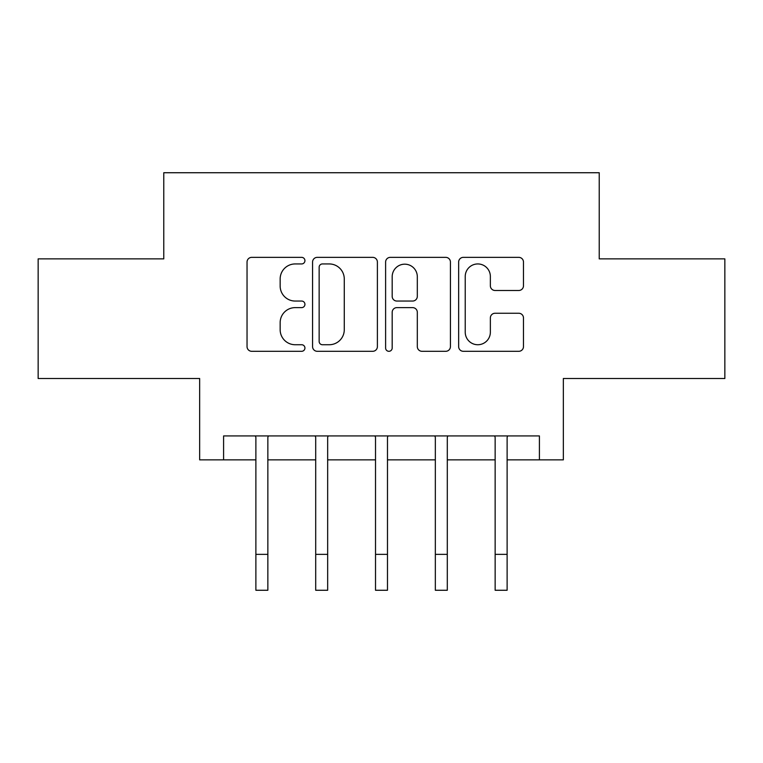 <?xml version="1.0" encoding="UTF-8"?>
<svg xmlns="http://www.w3.org/2000/svg" width="763" height="763" viewBox="0 0 763 763"><rect width="100%" height="100%" fill="white"/><g stroke="black" fill="none" stroke-linecap="round" stroke-linejoin="round"><path stroke-width="1.14" d="M304.933 260.65A3.29 3.29 0 0 0 301.652 257.36L251.742 257.36A4.692 4.692 0 0 0 247.04 262.062L247.04 346.612A4.692 4.692 0 0 0 251.742 351.304L301.652 351.304A3.29 3.29 0 0 0 304.933 348.023A3.29 3.29 0 0 0 301.652 344.733L295.186 344.733A15.031 15.031 0 0 1 280.155 329.702L280.155 322.654A15.031 15.031 0 0 1 295.186 307.623L301.652 307.623A3.29 3.29 0 0 0 304.933 304.332A3.29 3.29 0 0 0 301.652 301.051L295.186 301.051A15.031 15.031 0 0 1 280.155 286.02L280.155 278.972A15.031 15.031 0 0 1 295.186 263.941L301.652 263.941A3.29 3.29 0 0 0 304.933 260.65M518.773 290.484A4.692 4.692 0 0 0 523.475 285.782L523.475 262.062A4.692 4.692 0 0 0 518.773 257.36L463.351 257.36A4.692 4.692 0 0 0 458.649 262.062L458.649 346.612A4.692 4.692 0 0 0 463.351 351.304L518.773 351.304A4.692 4.692 0 0 0 523.475 346.612L523.475 317.961A4.692 4.692 0 0 0 518.773 313.259L495.053 313.259A4.692 4.692 0 0 0 490.361 317.961L490.361 332.163A12.561 12.561 0 0 1 477.791 344.733A12.561 12.561 0 0 1 465.23 332.163L465.23 276.502A12.561 12.561 0 0 1 477.791 263.941A12.561 12.561 0 0 1 490.361 276.502L490.361 285.782A4.692 4.692 0 0 0 495.053 290.484L518.773 290.484M223.588 459.86L223.588 435.931L539.412 435.931L539.412 459.86L563.342 459.86L563.342 378.505L724.85 378.505L724.85 258.876L599.232 258.876L599.232 172.734L163.768 172.734L163.768 258.876L38.15 258.876L38.15 378.505L199.658 378.505L199.658 459.86L255.882 459.86M377.389 262.062A4.692 4.692 0 0 0 372.697 257.36L317.265 257.36A4.692 4.692 0 0 0 312.572 262.062L312.572 346.612A4.692 4.692 0 0 0 317.265 351.304L372.697 351.304A4.692 4.692 0 0 0 377.389 346.612L377.389 262.062M390.303 257.36L445.735 257.36A4.692 4.692 0 0 1 450.428 262.062L450.428 346.612A4.692 4.692 0 0 1 445.735 351.304L422.015 351.304A4.692 4.692 0 0 1 417.313 346.612L417.313 312.325A4.692 4.692 0 0 0 412.621 307.623L396.884 307.623A4.692 4.692 0 0 0 392.182 312.325L392.182 348.023A3.29 3.29 0 0 1 388.901 351.304A3.29 3.29 0 0 1 385.611 348.023L385.611 262.062A4.692 4.692 0 0 1 390.303 257.36M267.851 459.86L315.701 459.86M327.661 459.86L375.52 459.86M387.48 459.86L435.339 459.86M447.299 459.86L495.149 459.86M507.118 459.86L539.412 459.86M322.434 263.941A3.29 3.29 0 0 0 319.144 267.231L319.144 341.442A3.29 3.29 0 0 0 322.434 344.733L329.244 344.733A15.031 15.031 0 0 0 344.275 329.702L344.275 278.972A15.031 15.031 0 0 0 329.244 263.941L322.434 263.941M417.313 276.74A12.561 12.561 0 0 0 404.752 264.179A12.561 12.561 0 0 0 392.182 276.74L392.182 296.349A4.692 4.692 0 0 0 396.884 301.051L412.621 301.051A4.692 4.692 0 0 0 417.313 296.349L417.313 276.74M255.319 435.931L255.882 437.342L255.882 554.367L267.851 554.367L267.851 437.342L268.414 435.931M255.882 554.367L255.882 590.266L267.851 590.266L267.851 554.367M315.129 435.931L315.701 437.342L315.701 554.367L327.661 554.367L327.661 437.342L328.233 435.931M315.701 554.367L315.701 590.266L327.661 590.266L327.661 554.367M374.948 435.931L375.52 437.342L375.52 554.367L387.48 554.367L387.48 437.342L388.052 435.931M375.52 554.367L375.52 590.266L387.48 590.266L387.48 554.367M434.767 435.931L435.339 437.342L435.339 554.367L447.299 554.367L447.299 437.342L447.871 435.931M435.339 554.367L435.339 590.266L447.299 590.266L447.299 554.367M494.586 435.931L495.149 437.342L495.149 554.367L507.118 554.367L507.118 437.342L507.681 435.931M495.149 554.367L495.149 590.266L507.118 590.266L507.118 554.367"/></g></svg>
